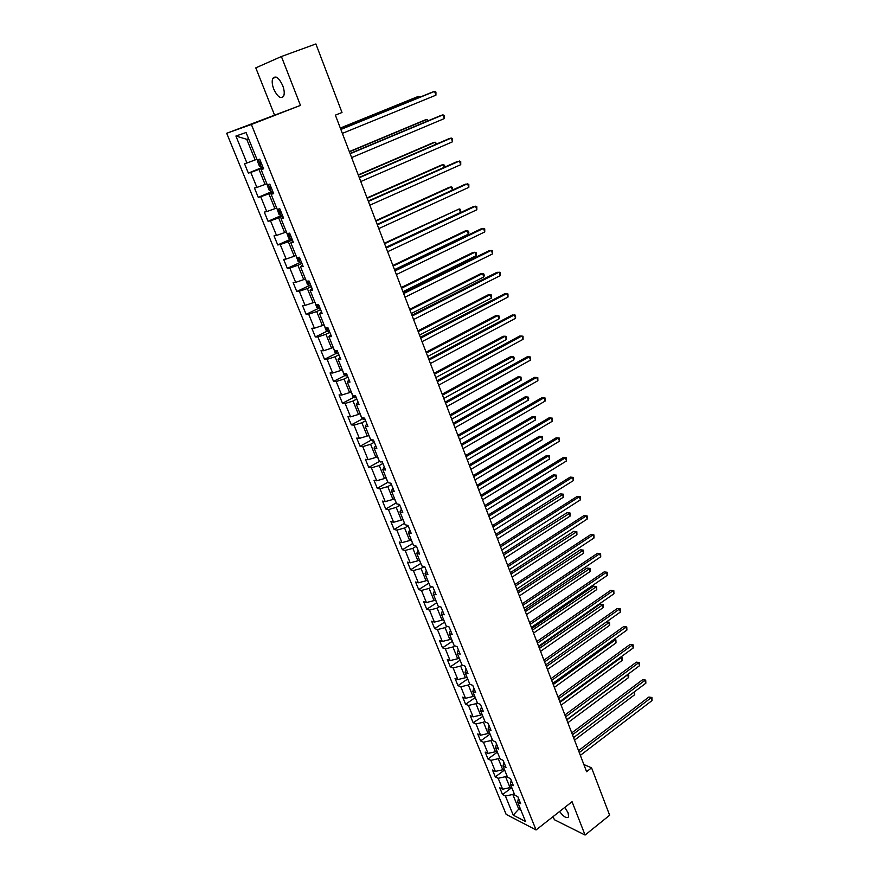 <?xml version="1.0" encoding="UTF-8"?>
<svg xmlns="http://www.w3.org/2000/svg" width="879" height="879" viewBox="0 0 879 879"><rect width="100%" height="100%" fill="white"/><g stroke="black" fill="none" stroke-linecap="round" stroke-linejoin="round"><path stroke-width="1.32" d="M559.571 811.504C563.813 817.009 566.823 818.778 568.614 816.822L568.098 812.822L564.834 807.383M282.697 85.538C278.929 77.704 275.632 75.319 272.82 78.363C271.754 80.956 272.061 84.527 273.754 89.098C277.5 96.877 280.786 99.25 283.609 96.207C284.675 93.657 284.367 90.097 282.697 85.538M553.122 816.569L554.374 819.711L585.073 835.05L609.641 815.251L591.578 767.839L583.865 764.543M226.694 133.278L506.139 814.372L536.058 829.952L251.372 124.477L226.694 133.278L300.464 105.392L281.401 56.52L255.789 67.859L274.402 114.742M518.445 798.176L517.665 802.153L520.654 803.648L517.863 796.737L514.874 795.264L510.38 784.189L513.369 785.628L510.534 778.651L507.557 777.234L503.019 766.038L505.996 767.433L503.14 760.379L500.173 759.006L495.591 747.71L498.547 749.04L495.668 741.92L492.701 740.601L488.076 729.185L491.02 730.46L488.109 723.263L485.164 722L480.483 710.463L483.428 711.682L480.472 704.409L477.539 703.211L472.814 691.542L475.737 692.718L472.759 685.367L469.836 684.225L465.057 672.435L467.98 673.534L464.969 666.106L462.057 665.029L457.223 653.119L460.135 654.163L457.091 646.658L454.19 645.636L449.301 633.594L452.202 634.572L449.125 626.991L446.235 626.035L441.302 613.861L444.192 614.784L441.082 607.114L438.203 606.213L433.215 593.918L436.083 594.775L432.94 587.018L430.084 586.194L425.04 573.756L427.897 574.547L424.722 566.713L421.865 565.944L416.767 553.385L419.613 554.1L416.404 546.178L413.569 545.485L408.416 532.773L411.24 533.432L407.999 525.411L405.175 524.796L399.967 511.952L402.78 512.523L399.505 504.425L396.693 503.876L391.43 490.889L394.221 491.394L390.913 483.208L388.111 482.725L382.794 469.595L385.573 470.023L382.222 461.739L379.442 461.343L374.058 448.059L376.827 448.411L373.432 440.038L370.674 439.72L365.224 426.282L367.971 426.568L364.543 418.096L361.796 417.844L356.292 404.263L359.028 404.461L355.555 395.891L352.831 395.726L347.26 381.991L349.974 382.112L346.469 373.443L343.755 373.355L338.118 359.467L340.821 359.5L337.272 350.732L334.58 350.732L328.878 336.679L331.559 336.624L327.966 327.757L325.296 327.845L319.527 313.627L322.186 313.484L318.561 304.519L315.913 304.694L310.078 290.312L312.715 290.081L309.034 281.005L306.408 281.269L300.508 266.722L303.123 266.392L299.409 257.217L296.794 257.569L290.828 242.846L293.421 242.428L289.652 233.144L287.07 233.594L281.027 218.695L283.598 218.179L279.797 208.784L277.226 209.334L271.117 194.259L273.666 193.644L269.809 184.129L267.271 184.777L261.085 169.515L263.612 168.812L259.712 159.176L257.195 159.923L246.076 132.509L235.913 136.025L246.757 139.311L255.141 159.945L256.91 159.231M517.665 802.153L525.521 821.513L513.237 815.163L505.425 796.022L502.535 794.583L511.589 787.738M235.913 136.025L246.922 162.989L244.505 163.703L248.35 173.097L250.779 172.416L256.899 187.425L254.46 188.04L258.261 197.325L260.711 196.742L266.766 211.575L264.293 212.103L268.051 221.277L270.523 220.783L276.511 235.44L274.017 235.88L277.731 244.944L280.225 244.549L286.147 259.03L283.631 259.371L287.301 268.348L289.817 268.029L295.663 282.357L293.136 282.609L296.761 291.476L299.299 291.257L305.079 305.409L302.53 305.573L306.112 314.341L308.672 314.21L314.385 328.197L311.814 328.285L315.363 336.954L317.934 336.899L323.593 350.732L321 350.743L324.505 359.302L327.098 359.335L332.691 373.015L330.086 372.938L333.548 381.409L336.163 381.519L341.689 395.056L339.063 394.891L342.491 403.274L345.117 403.461L350.589 416.844L347.941 416.602L351.325 424.887L353.984 425.161L359.379 438.39L356.72 438.072L360.071 446.268L362.741 446.609L368.081 459.695L365.411 459.31L368.73 467.419L371.41 467.837L376.695 480.78L374.004 480.319L377.278 488.339L379.981 488.823L385.211 501.623L382.497 501.096L385.738 509.029L388.452 509.589L393.627 522.247L390.902 521.654L394.111 529.499L396.847 530.125L401.956 542.651L399.22 541.98L402.395 549.749L405.142 550.441L410.196 562.835L407.449 562.099L410.592 569.779L413.35 570.537L418.36 582.81L415.591 582.008L418.701 589.6L421.47 590.424L426.425 602.565L423.645 601.697L426.722 609.224L429.501 610.103L434.413 622.112L431.622 621.189L434.666 628.628L437.456 629.573L442.302 641.461L439.5 640.472L442.511 647.834L445.323 648.845L450.125 660.601L447.312 659.558L450.29 666.842L453.114 667.908L457.86 679.544L455.036 678.445L457.981 685.653L460.816 686.785L465.518 698.3L462.684 697.135L465.595 704.277L468.441 705.452L473.1 716.857L470.243 715.638L473.133 722.703L475.989 723.944L480.593 735.218L477.736 733.954L480.593 740.942L483.461 742.239L488.021 753.402L485.153 752.083L487.988 759.006L490.856 760.346L495.371 771.399L492.493 770.026L495.295 776.882L498.173 778.278L502.645 789.221L499.755 787.793L502.535 794.583M281.401 56.52L315.891 43.95L341.997 112.49L335.371 115.138L586.601 771.696L591.578 767.839M511.369 786.617L510.029 787.628L505.568 776.662L506.919 775.652M511.193 780.277L510.38 784.189M502.645 789.221L510.029 787.628M498.173 778.278L505.568 776.662M504.128 768.773L502.777 769.773L498.272 758.698L499.635 757.698M503.876 762.192L503.019 766.038M495.371 771.399L502.777 769.773M490.856 760.346L498.272 758.698M496.822 750.743L495.448 751.743L490.911 740.557L492.284 739.558M496.481 743.92L495.591 747.71M488.021 753.402L495.448 751.743M483.461 742.239L490.911 740.557M489.427 732.526L488.054 733.525L483.461 722.219L484.845 721.23M488.999 725.472L488.076 729.185M480.593 735.218L488.054 733.525M475.989 723.944L483.461 722.219M481.967 714.133L480.582 715.121L475.935 703.694L477.341 702.717M481.45 706.815L480.483 710.463M473.1 716.857L480.582 715.121M468.441 705.452L475.935 703.694M474.429 695.542L473.023 696.52L468.342 684.983L469.749 684.005M473.825 687.971L472.814 691.542M465.518 698.3L473.023 696.52M460.816 686.785L468.342 684.983M466.815 676.753L465.398 677.731L460.662 666.073L462.145 665.062M466.112 668.93L465.057 672.435M457.86 679.544L465.398 677.731M453.114 667.908L460.662 666.073M459.113 657.778L457.684 658.745L452.905 646.966L454.652 645.79M458.322 649.691L457.223 653.119M450.125 660.601L457.684 658.745M445.323 648.845L452.905 646.966M451.334 638.604L449.894 639.56L445.06 627.65L447.092 626.32M450.444 630.243L449.301 633.594M442.302 641.461L449.894 639.56M437.456 629.573L445.06 627.65M443.477 619.223L442.027 620.167L437.138 608.136L439.489 606.62M442.489 610.597L441.302 613.861M434.413 622.112L442.027 620.167M429.501 610.103L437.138 608.136M435.534 599.643L434.061 600.577L429.128 588.414L431.842 586.7M434.446 590.732L433.215 593.918M426.425 602.565L434.061 600.577M421.47 590.424L429.128 588.414M427.502 579.843L426.029 580.777L421.03 568.482L424.139 566.548M426.315 570.647L425.04 573.756M418.36 582.81L426.029 580.777M413.35 570.537L421.03 568.482M419.393 559.846L417.899 560.769L412.855 548.342L416.404 546.178M418.096 550.353L416.767 553.385M410.196 562.835L417.899 560.769M405.142 550.441L412.855 548.342M411.196 539.618L409.68 540.53L404.582 527.982L408.164 525.829M409.79 529.839L408.416 532.773M401.956 542.651L409.68 540.53M396.847 530.125L404.582 527.982M402.901 519.181L401.384 520.082L396.22 507.392L399.846 505.271M401.395 509.095L399.967 511.952M393.627 522.247L401.384 520.082M388.452 509.589L396.22 507.392M394.517 498.525L392.99 499.415L387.771 486.581L391.43 484.483M392.902 488.131L391.43 490.889M385.211 501.623L392.99 499.415M379.981 488.823L387.771 486.581M386.046 477.638L384.497 478.517L379.234 465.54L382.914 463.464M384.321 466.925L382.794 469.595M376.695 480.78L384.497 478.517M371.41 467.837L379.234 465.54M377.487 456.52L375.926 457.388L370.597 444.28L374.311 442.214M375.641 445.488L374.058 448.059M368.081 459.695L375.926 457.388M362.741 446.609L370.597 444.28M368.828 435.171L367.246 436.028L361.862 422.766L365.62 420.733M366.862 423.81L365.224 426.282M359.379 438.39L367.246 436.028M353.984 425.161L361.862 422.766M360.071 413.58L358.478 414.438L353.028 401.022L356.819 399.011M357.984 401.89L356.292 404.263M350.589 416.844L358.478 414.438M345.117 403.461L353.028 401.022M351.215 391.748L349.611 392.594L344.096 379.036L347.93 377.047M349.007 379.717L347.26 381.991M341.689 395.056L349.611 392.594M336.163 381.519L344.096 379.036M342.261 369.674L340.634 370.509L335.064 356.786L338.931 354.841M339.931 357.292L338.118 359.467M332.691 373.015L340.634 370.509M327.098 359.335L335.064 356.786M333.207 347.348L331.57 348.172L325.933 334.295L329.834 332.372M330.746 334.613L328.878 336.679M323.593 350.732L331.57 348.172M317.934 336.899L325.933 334.295M324.054 324.769L322.395 325.582L316.693 311.551L320.637 309.65M321.461 311.671L319.527 313.627M314.385 328.197L322.395 325.582M308.672 314.21L316.693 311.551M314.792 301.936L313.122 302.728L307.353 288.543L311.331 286.675M312.056 288.466L310.078 290.312M305.079 305.409L313.122 302.728M299.299 291.257L307.353 288.543M305.42 278.83L303.727 279.621L297.904 265.26L301.926 263.425M302.552 264.997L300.508 266.722M295.663 282.357L303.727 279.621M289.817 268.029L297.904 265.26M295.937 255.47L294.234 256.239L288.345 241.714L292.399 239.912M292.938 241.242L290.828 242.846M286.147 259.03L294.234 256.239M280.225 244.549L288.345 241.714M286.356 231.825L284.631 232.583L278.665 217.893L282.763 216.113M283.203 217.212L281.027 218.695M276.511 235.44L284.631 232.583M270.523 220.783L278.665 217.893M276.654 207.916L274.918 208.664L268.875 193.798L273.017 192.051M273.358 192.886L271.117 194.259M266.766 211.575L274.918 208.664M260.711 196.742L268.875 193.798M266.842 183.711L265.084 184.447L258.975 169.405L263.162 167.691M263.392 168.285L261.085 169.515M256.899 187.425L265.084 184.447M250.779 172.416L258.975 169.405M246.922 162.989L255.141 159.945M585.073 835.05L572.064 801.714L536.058 829.952M300.464 105.392L251.372 124.477M248.581 138.695L246.757 139.311M520.082 808.109L518.753 809.13L520.95 810.251M514.138 793.429L512.798 794.451L518.753 809.13L513.237 815.163M505.425 796.022L512.798 794.451M248.35 173.097L262.931 167.142M258.261 197.325L272.699 191.248M268.051 221.277L282.104 215.19M277.731 244.944L290.597 239.22M287.301 268.348L299.926 262.579M296.761 291.476L309.177 285.653M306.112 314.341L318.33 308.474M315.363 336.954L327.384 331.031M324.505 359.302L336.338 353.336M333.548 381.409L345.205 375.399M342.491 403.274L353.973 397.209M351.325 424.887L362.653 418.778M360.071 446.268L371.235 440.115M368.73 467.419L379.508 461.354M377.278 488.339L387.914 482.23M385.738 509.029L396.275 502.854M394.111 529.499L404.56 523.258M402.395 549.749L412.745 543.442M410.592 569.779L420.843 563.417M418.701 589.6L428.864 583.184L427.304 579.975M426.722 609.224L436.775 602.752M434.666 628.628L444.587 622.123M442.511 647.834L452.333 641.296M450.29 666.842L459.992 660.272M457.981 685.653L467.573 679.06M465.595 704.277L475.078 697.64M473.133 722.703L482.879 716.374M480.593 740.942L489.889 734.24M487.988 759.006L497.195 752.259M495.295 776.882L504.425 770.092M340.854 129.477L434.578 91.394L435.929 95.174L342.349 133.388M340.788 129.312L432.545 92.042L434.578 91.394L435.929 92.086L435.929 95.174M258.118 159.648L257.503 161.362L259.404 166.065L261.393 167.241L262.788 166.779M418.997 97.547L418.613 96.459L416.657 97.075L340.305 128.048M260.821 161.912L259.876 162.329L260.865 164.043L261.579 163.802M419.975 97.151L418.613 96.459L340.371 128.202M350.139 153.737L442.961 114.863L444.291 118.599L351.611 157.594M350.04 153.495L440.917 115.446L442.961 114.863L444.291 115.512L444.291 118.599M359.313 177.712L451.246 138.069L452.564 141.772L360.775 181.535M359.192 177.393L449.191 138.596L451.246 138.069L452.553 138.673L452.564 141.772M267.743 184.656L267.359 185.667L269.238 190.303L271.226 191.512L272.633 191.084M427.502 121.06L426.908 119.445L424.953 120.005L349.315 151.595M269.732 186.678L270.688 186.282L269.732 186.678L270.721 188.381L271.435 188.139M428.458 120.665L426.908 119.445L349.402 151.825M277.248 209.323L278.962 214.267L280.95 215.509L282.357 215.113M435.896 144.321L435.127 142.178L433.16 142.684L358.225 174.888M280.434 210.356L279.478 210.751L280.456 212.421L281.181 212.202M436.852 143.914L435.127 142.178L358.346 175.185M368.389 201.423L459.442 161.022L460.739 164.681L369.828 205.192M368.235 201.016L457.377 161.494L460.728 161.593L460.739 164.681M377.355 224.848L467.54 183.733L468.837 187.348L378.783 228.584M377.168 224.376L465.474 184.14L468.815 184.249L468.837 187.348M386.222 248.021L475.561 206.191L476.836 209.762L387.628 251.713M386.002 247.471L473.484 206.532L476.814 206.664L476.836 209.762M286.873 233.089L288.565 237.945L290.564 239.22L291.971 238.857M444.214 167.329L443.247 164.67L441.269 165.12L367.037 197.907M290.07 234.155L289.114 234.539L290.092 236.187L290.806 235.979M444.95 166.999L444.543 165.219L443.247 164.67L367.191 198.291M296.388 256.569L298.069 261.36L300.069 262.667L301.475 262.327M452.432 190.084L451.29 186.919L449.301 187.315L375.751 220.684M299.596 257.679L298.629 258.063L299.607 259.679L300.321 259.481M452.729 189.941L452.564 187.425L451.29 186.919L375.926 221.134M305.804 279.775L307.452 284.499L309.463 285.84L310.869 285.532M385.947 247.329L460.508 212.443L459.245 208.938L384.376 243.208M308.639 281.049L308.035 281.302L309.012 282.906L309.727 282.719M460.508 212.443L460.497 209.4L459.245 208.938L384.573 243.725M315.111 302.717L316.737 307.386L318.747 308.76L320.154 308.463M394.484 269.633L468.364 234.188L467.112 230.716L465.101 231.001L392.902 265.48M317.264 304.606L319.033 305.683M468.364 234.188L468.848 232.528L468.342 231.144L467.112 230.716L393.122 266.073M324.307 325.406L325.911 330.01L327.922 331.405L329.339 331.152M402.923 291.696L476.132 255.701L474.891 252.262L472.88 252.493L401.329 287.51M326.581 327.801L328.23 328.394M476.132 255.701L476.11 252.658L474.891 252.262L401.582 288.169M333.405 347.831L334.987 352.38L337.009 353.808L338.426 353.567M411.273 313.517L483.824 276.984L482.593 273.589L480.582 273.765L409.669 309.309M335.976 350.732L337.316 350.853M483.824 276.984L484.285 275.303L483.791 273.94L482.593 273.589L409.944 310.034M342.403 370.015L343.964 374.498L345.985 375.959L347.403 375.751M419.536 335.097L491.438 298.047L490.218 294.685L488.197 294.817L417.921 330.867M491.438 298.047L491.394 295.003L490.218 294.685L418.217 331.658M351.292 391.946L352.831 396.374L354.852 397.857L356.281 397.671M427.71 356.456L498.964 318.901L497.767 315.572L495.734 315.649L426.084 352.204M498.964 318.901L499.404 317.187L498.92 315.858L497.767 315.572L426.403 353.05M360.093 413.635L361.61 418.008L363.631 419.514L365.06 419.36M435.797 377.585L506.414 339.536L505.227 336.239L503.184 336.272L434.16 373.3M506.414 339.536L506.37 336.481L505.227 336.239L434.501 374.212M370.707 439.72L372.322 440.939L373.74 440.797M368.664 435.259L370.652 439.676M443.796 398.484L513.797 359.95L512.622 356.698L510.567 356.676L442.148 394.188M513.797 359.95L514.215 358.203L513.743 356.907L512.622 356.698L442.522 395.154M379.992 461.42L382.332 462.013M377.278 456.63L379.245 460.849M451.707 419.173L521.093 380.167L519.928 376.937L517.874 376.882L450.048 414.844M521.093 380.167L521.038 377.113L519.928 376.937L450.444 415.877M389.177 482.912L390.21 483.087M385.848 477.747L387.738 481.78M459.541 439.643L528.323 400.165L527.169 396.978L525.115 396.868L457.871 435.292M528.323 400.165L528.718 398.396L528.257 397.121L527.169 396.978L458.289 436.369M394.319 498.635L396.132 502.491M467.287 459.893L535.476 419.975L534.333 416.811L532.267 416.668L465.617 455.52M535.476 419.975L535.41 416.932L534.333 416.811L466.057 456.662M402.703 519.302L404.439 522.983M474.957 479.934L542.563 439.577L541.431 436.445L539.354 436.259L473.276 475.539M539.354 436.259L542.486 436.533L541.431 436.445L473.737 476.737M542.486 436.533L542.563 439.577M410.987 539.739L412.669 543.255M482.549 499.766L549.573 458.992L548.452 455.893L546.375 455.663L480.857 495.349M546.375 455.663L549.496 455.948L548.452 455.893L481.34 496.602M549.496 455.948L549.573 458.992M419.195 559.967L420.799 563.307M490.064 519.401L556.517 478.198L555.407 475.132L553.32 474.858L488.361 514.962M553.32 474.858L556.429 475.165L555.407 475.132L488.867 516.27M556.429 475.165L556.517 478.198M497.492 538.827L563.384 497.228L562.285 494.196L560.198 493.877L495.789 534.377M560.198 493.877L563.296 494.185L496.305 535.729M563.296 494.185L563.384 497.228M435.336 599.764L436.808 602.785M504.854 558.055L570.185 516.061L569.109 513.061L567.01 512.699L503.14 553.583M567.01 512.699L570.097 513.028L503.678 554.99M570.097 513.028L570.185 516.061M443.28 619.354L444.686 622.211M512.138 577.096L576.932 534.718L575.855 531.74L573.756 531.345L510.424 572.603M573.756 531.345L576.833 531.674L510.974 574.064M576.833 531.674L576.932 534.718M394.979 270.93L483.494 228.397L484.758 231.935L396.374 274.578M394.748 270.303L481.406 228.694L484.725 228.837L484.758 231.935M403.648 293.575L491.339 250.372L492.592 253.877L405.032 297.19M403.384 292.883L489.251 250.614L492.548 250.779L492.592 253.877M412.218 315.979L499.096 272.116L500.338 275.577L413.58 319.538M411.932 315.22L496.998 272.303L500.294 272.479L500.338 275.577M420.7 338.129L506.776 293.619L508.007 297.047L422.041 341.656M420.382 337.305L504.678 293.762L507.952 293.949L508.007 297.047M429.084 360.038L514.38 314.902L515.588 318.297L430.413 363.521M428.732 359.137L512.27 314.99L515.533 315.198L515.588 318.297M437.368 381.706L521.895 335.965L523.093 339.316L438.687 385.156M437.006 380.75L519.775 335.998L523.027 336.217L523.093 339.316M445.576 403.131L529.334 356.797L530.52 360.115L446.873 406.548M445.181 402.11L527.213 356.786L530.455 357.017L530.52 360.115M453.685 424.326L536.695 377.421L537.871 380.706L454.97 427.71M453.267 423.249L534.564 377.355L537.794 377.607L537.871 380.706M461.706 445.301L543.98 397.824L545.145 401.077L462.98 448.642M461.266 444.159L541.849 397.715L545.068 397.978L545.145 401.077M469.65 466.046L551.188 418.019L552.342 421.239L470.913 469.353M469.188 464.848L549.056 417.866L552.254 418.14L552.342 421.239M477.495 486.57L558.33 438.017L559.462 441.192L478.747 489.845M477.022 485.318L556.187 437.808L559.374 438.094L559.462 441.192M556.187 437.808L559.374 438.094M485.274 506.875L565.395 457.794L566.515 460.948L486.505 510.117M484.768 505.568L563.241 457.552L566.428 457.849L566.515 460.948M563.241 457.552L566.428 457.849M492.954 526.971L572.383 477.385L573.504 480.505L494.185 530.169M492.438 525.609L570.229 477.099L573.405 477.407L573.504 480.505M570.229 477.099L573.405 477.407M500.569 546.859L579.305 496.767L580.415 499.854L501.777 550.023M500.019 545.43L577.151 496.437L580.305 496.756L580.415 499.854M577.151 496.437L580.305 496.756M508.095 566.526L586.161 515.962L587.249 519.017L509.293 569.658M507.535 565.054L583.997 515.588L587.139 515.918L587.249 519.017M583.997 515.588L587.139 515.918M515.544 585.996L592.94 534.959L594.028 537.992L516.731 589.095M514.962 584.48L590.776 534.553L593.907 534.893L594.028 537.992M590.776 534.553L593.907 534.893M522.917 605.268L599.654 553.77L600.731 556.77L524.093 608.334M522.313 603.697L597.489 553.32L600.61 553.671L600.731 556.77M597.489 553.32L600.61 553.671M530.213 624.343L606.312 572.394L607.367 575.36L531.377 627.375M529.597 622.717L604.137 571.91L607.246 572.273L607.367 575.36M604.137 571.91L607.246 572.273M537.443 643.219L612.894 590.842L613.938 593.775L538.596 646.219M536.805 641.549L610.707 590.314L613.817 590.688L613.938 593.775M610.707 590.314L613.817 590.688M544.584 661.898L619.409 609.103L620.453 612.004L545.727 664.876M543.936 660.184L617.223 608.532L620.321 608.916L620.453 612.004M617.223 608.532L620.321 608.916M451.147 638.725L452.487 641.439M519.346 595.94L583.601 553.188L582.535 550.243L580.437 549.804L517.621 591.435M580.437 549.804L583.502 550.155L518.203 592.929M583.502 550.155L583.601 553.188M458.926 657.91L460.2 660.459M526.488 614.597L590.205 571.482L589.15 568.559L587.051 568.087L524.763 610.07M587.051 568.087L590.095 568.438L525.345 611.619M590.095 568.438L590.205 571.482M466.628 676.885L467.837 679.291M533.553 633.067L596.753 589.589L595.709 586.7L593.6 586.194L531.817 628.529M593.6 586.194L596.643 586.557L532.432 630.122M596.643 586.557L596.753 589.589M474.242 695.674L475.396 697.926M540.552 651.361L603.236 607.532L602.192 604.664L600.082 604.126L538.816 646.801M600.082 604.126L603.115 604.499L539.442 648.438M603.115 604.499L603.236 607.532M551.671 680.39L625.87 627.177L626.903 630.067L552.792 683.346M550.99 678.632L623.683 626.584L626.76 626.969L626.903 630.067M623.683 626.584L626.76 626.969M481.78 714.264L482.505 716.044M547.485 669.457L609.652 625.299L608.631 622.464L606.51 621.882L545.738 664.887M606.51 621.882L609.532 622.266L546.375 666.568M609.532 622.266L609.652 625.299M558.67 698.706L632.265 645.087L633.276 647.944L559.791 701.618M557.978 696.893L630.067 644.45L633.144 644.856L633.276 647.944M630.067 644.45L633.144 644.856M489.251 732.657L490.284 734.635M554.341 687.389L616.003 642.901L614.992 640.088L553.254 684.532M613.718 639.538L615.882 639.868L616.003 642.901M615.882 639.868L613.531 639.67M565.615 716.824L638.593 662.821L639.604 665.645L566.713 719.714M564.9 714.979L636.396 662.151L639.462 662.568L639.604 665.645M636.396 662.151L639.462 662.568M496.635 750.875L497.613 752.721M561.143 705.145L622.299 660.327L621.299 657.547L560.055 702.31M620.86 657.009L622.178 657.305L622.299 660.327M622.178 657.305L620.475 657.294M572.471 734.778L644.867 680.39L645.867 683.181L573.569 737.635M571.746 732.877L642.67 679.687L645.713 680.104L645.867 683.181M642.67 679.687L645.713 680.104M503.953 768.905L504.876 770.608M567.867 722.725L628.54 677.599L627.551 674.841L566.79 719.912M627.826 674.38L628.804 675.676L628.54 677.599M628.408 674.567L627.309 674.764M579.272 752.545L651.075 697.783L652.064 700.552L580.36 755.369M578.536 750.6L648.878 697.047L651.91 697.476L652.064 700.552M648.878 697.047L651.91 697.476M511.193 786.749L512.061 788.331M574.525 740.129L634.715 694.707L633.836 692.245M634.583 691.674L634.715 694.707M258.261 159.604L261.338 167.208M261.568 163.758L260.865 164.043M268.348 184.502L271.182 191.49M271.413 188.084L270.721 188.381M278.313 209.092L280.906 215.476M281.148 212.125L280.456 212.421M288.169 233.396L290.52 239.198M290.773 235.891L290.092 236.187M297.904 257.415L300.014 262.634M300.277 259.371L299.607 259.679M307.518 281.159L309.408 285.807M309.683 282.598L309.012 282.906M317.033 304.617L318.692 308.716M318.978 305.551L318.319 305.87M326.428 327.812L327.878 331.372M328.164 328.241L327.504 328.57M335.723 350.732L336.954 353.776M337.162 350.732L336.602 351.018M344.909 373.399L345.93 375.915M353.984 395.803L354.808 397.824M362.961 417.954L363.587 419.481M371.839 439.852L372.267 440.895M380.618 461.508L380.849 462.09M276.182 77.11L272.82 78.363M260.832 161.945L259.876 162.329M280.28 210.411L279.478 210.751M289.762 234.253L289.114 234.539M299.201 257.8L298.629 258.063"/></g></svg>
